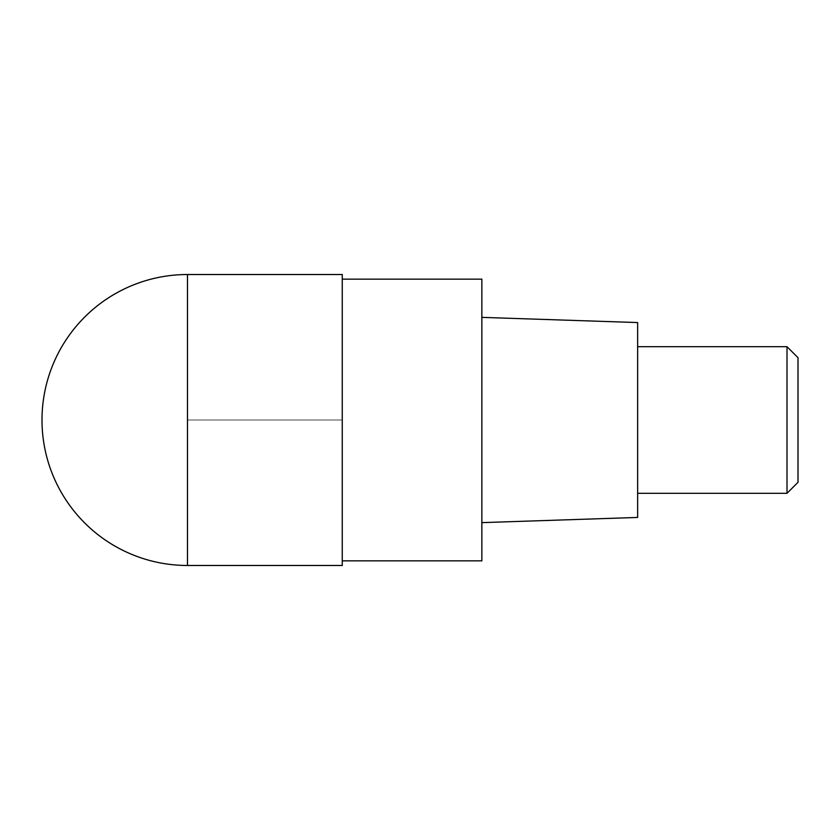<?xml version="1.0" encoding="UTF-8"?>
<svg xmlns="http://www.w3.org/2000/svg" width="840" height="840" viewBox="0 0 840 840"><rect width="100%" height="100%" fill="white"/><g stroke="black" fill="none" stroke-linecap="round" stroke-linejoin="round"><path stroke-width="0.63" stroke-dasharray="4.2 3.15" d="M342.258 274.522L342.258 565.477M342.258 279.153L342.258 560.847L342.258 279.153M481.856 279.153L481.856 560.847M481.856 522.638L481.856 317.363L481.856 522.638M637.634 322.56L637.634 517.44M637.634 493.311L637.634 346.689L637.634 493.311M787.006 346.689L787.006 493.311M798 357.683L798 482.318M187.478 420L342.258 420L187.478 420M187.478 565.477L187.478 274.522"/><path stroke-width="1.26" d="M342.258 565.477L342.258 274.522L187.478 274.522L187.478 565.477L342.258 565.477M187.478 565.477A145.478 145.478 0 0 1 42 420A145.478 145.478 0 0 1 187.478 274.522M342.258 279.153L481.856 279.153L481.856 560.847L342.258 560.847M481.856 522.638L637.634 517.44L637.634 322.56L481.856 317.363M637.634 493.311L787.006 493.311L787.006 346.689L637.634 346.689M787.006 346.689L798 357.683L798 482.318L787.006 493.311"/></g></svg>

